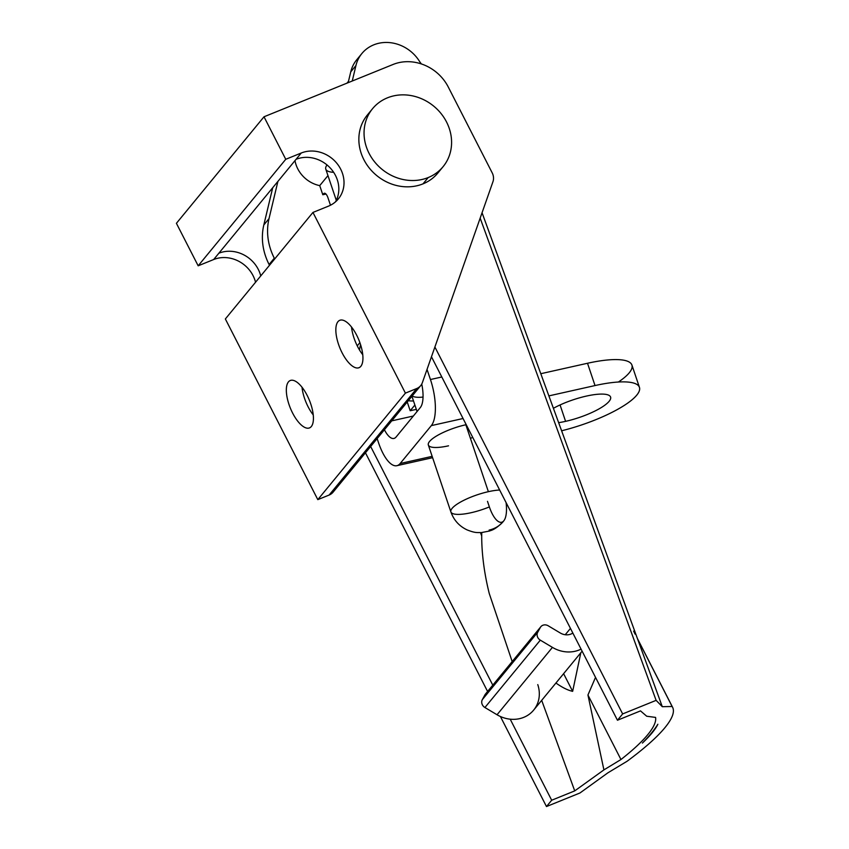 <?xml version="1.0" encoding="UTF-8"?>
<svg xmlns="http://www.w3.org/2000/svg" width="849" height="849" viewBox="0 0 849 849"><rect width="100%" height="100%" fill="white"/><g stroke="black" fill="none" stroke-linecap="round" stroke-linejoin="round"><path stroke-width="1.27" d="M355.943 65.532A36.518 32.655 -140.6 0 1 361.886 53.519A36.518 32.655 -140.6 0 1 373.772 44.838A36.518 32.655 -140.6 0 1 419.289 61.032A24.345 21.766 39.4 0 0 421.433 63.962A24.345 21.766 -140.6 0 1 419.289 61.032A36.518 32.655 39.4 0 0 373.772 44.838A36.518 32.655 39.4 0 0 355.943 65.532L350.754 71.857L355.943 65.532L352.25 81.005L355.943 65.532M361.886 53.519L356.686 59.833A36.518 32.655 39.4 0 0 350.754 71.857A36.518 32.655 -140.6 0 1 359.509 56.862M563.609 673.671L572.651 691.341L580.833 652.732L572.651 691.341C567.885 690.311 562.314 687.541 555.925 683.021C562.314 687.541 567.885 690.311 572.651 691.341L563.609 673.671M574.731 790.886L603.915 769.894L587.943 695.013L595.52 677.375L587.943 695.013L603.915 769.894L574.731 790.886L541.683 700.34L574.731 790.886L551.68 800.236L574.731 790.886M646.705 716.227L655.577 717.416L646.705 716.227L640.507 710.889L617.456 720.239L431.462 356.771L617.456 720.239L622.646 713.924L434.89 347.008L622.646 713.924L617.456 720.239L640.507 710.889M480.492 532.631L481.701 535.963L480.492 532.631M348.164 82.661L350.754 71.857L348.164 82.661M277.91 181.389L269.016 218.628A60.873 54.432 39.4 0 0 274.301 258.192L274.694 258.956L274.301 258.192L269.101 264.506L269.494 265.281L269.101 264.506L274.301 258.192A60.873 54.432 -140.6 0 1 269.016 218.628L263.827 224.943A60.873 54.432 39.4 0 0 269.101 264.506A60.873 54.432 -140.6 0 1 263.827 224.943L269.016 218.628L277.91 181.389M370.652 446.478L492.791 685.154L370.652 446.478M510.196 719.177L551.68 800.236L510.196 719.177M365.452 452.793L487.591 691.468L365.452 452.793M500.401 716.503L546.48 806.55L551.68 800.236L546.48 806.55L579.952 792.987L607.948 772.781L627.124 761.235L607.948 772.781L579.952 792.987L546.48 806.55L500.401 716.503M272.72 187.703L263.827 224.943L272.72 187.703M633.641 631.147L635.116 634.161M662.294 706.697L672.132 706.495L637.588 639L672.132 706.495A182.609 35.711 -27.1 0 1 672.588 707.259A182.609 35.711 -27.1 0 1 627.124 761.235A182.609 35.711 152.9 0 0 672.132 706.495L662.294 706.697L656.118 700.361L622.646 713.924L656.118 700.361L480.163 218.14L656.118 700.361L662.241 706.559L482.052 212.749M655.577 717.416A170.437 33.334 -27.1 0 1 620.959 759.526L603.915 769.894L620.959 759.526L587.943 695.013L620.959 759.526A170.437 33.334 152.9 0 0 655.577 717.416M642.385 743.077C649.23 736.115 654.388 729.843 657.858 724.25A158.264 30.957 -27.1 0 1 642.385 743.077A158.264 30.957 152.9 0 0 657.858 724.25C654.388 729.843 649.23 736.115 642.385 743.077M337.743 485.564L334.782 489.162A12.173 10.888 -140.6 0 1 329.136 495.052L317.813 499.637L225.356 318.959L312.952 212.43L225.356 318.959L317.813 499.637L405.408 393.119L317.813 499.637L329.136 495.052L416.732 388.524L405.408 393.119L312.952 212.43L328.436 206.158A30.437 27.21 39.4 0 0 338.348 198.921A30.437 27.21 39.4 0 0 336.957 163.433A30.437 27.21 39.4 0 0 301.246 153.011L296.057 159.325A30.437 27.21 -140.6 0 1 330.272 168.017A30.437 27.21 -140.6 0 1 335.493 201.85A30.437 27.21 39.4 0 0 330.272 168.017A30.437 27.21 39.4 0 0 296.057 159.325L301.246 153.011L285.752 159.294L198.167 265.811L213.651 259.539A30.437 27.21 -140.6 0 1 255.549 282.239A30.437 27.21 39.4 0 0 213.651 259.539L218.851 253.225L213.651 259.539L198.167 265.811L285.752 159.294L264.007 116.78L176.412 223.308L198.167 265.811L176.412 223.308L264.007 116.78L393.087 64.46A42.609 38.099 -140.6 0 1 448.261 87.001L492.187 172.835A12.173 10.888 -140.6 0 1 492.94 181.76L422.377 382.634A12.173 10.888 -140.6 0 1 420.69 385.626A12.173 10.888 -140.6 0 1 416.732 388.524L329.136 495.052A12.173 10.888 39.4 0 0 333.095 492.155L338.295 485.84A12.173 10.888 -140.6 0 1 338.04 486.137L415.246 392.249A12.173 10.888 39.4 0 0 415.501 391.951L420.69 385.626M417.177 388.948A12.173 10.888 -140.6 0 1 415.246 392.249L338.04 486.137A12.173 10.888 39.4 0 0 338.539 485.532A12.173 10.888 -140.6 0 1 338.295 485.84M307.147 395.369A25.566 10.294 67.9 0 1 306.128 427.96A25.566 10.294 67.9 0 1 286.346 389.298A25.566 10.294 67.9 0 1 307.147 395.369A25.566 10.294 -112.1 0 0 290.273 380.511A25.566 10.294 -112.1 0 0 290.326 408.072A25.566 10.294 -112.1 0 0 309.482 427.896A25.566 10.294 -112.1 0 0 307.147 395.369M356.654 335.153A25.566 10.294 67.9 0 1 355.635 367.755A25.566 10.294 67.9 0 1 335.854 329.094A25.566 10.294 67.9 0 1 356.654 335.153A25.566 10.294 -112.1 0 0 339.78 320.306A25.566 10.294 -112.1 0 0 339.844 347.867A25.566 10.294 -112.1 0 0 358.989 367.691A25.566 10.294 -112.1 0 0 356.654 335.153M260.749 275.925A30.437 27.21 39.4 0 0 218.851 253.225L296.057 159.325L218.851 253.225A30.437 27.21 -140.6 0 1 260.749 275.925M416.732 388.524A12.173 10.888 39.4 0 0 422.377 382.634L492.94 181.76A12.173 10.888 39.4 0 0 492.187 172.835L448.261 87.001A42.609 38.099 39.4 0 0 393.087 64.46L264.007 116.78L285.752 159.294L301.246 153.011A30.437 27.21 -140.6 0 1 340.661 169.121A30.437 27.21 -140.6 0 1 328.436 206.158L312.952 212.43L405.408 393.119L416.732 388.524M440.302 169.694A45.655 40.816 -140.6 0 1 423.014 183.862A45.655 40.816 -140.6 0 1 368.063 166.436A45.655 40.816 -140.6 0 1 370.132 111.994M302.011 387.229A25.566 10.294 -112.1 0 0 313.228 414.906A25.566 10.294 67.9 0 1 302.011 387.229M351.518 327.014A25.566 10.294 -112.1 0 0 362.735 354.702A25.566 10.294 67.9 0 1 351.518 327.014M372.552 108.693L367.362 115.008A45.655 40.816 39.4 0 0 369.453 168.229A45.655 40.816 39.4 0 0 423.014 183.862A45.655 40.816 39.4 0 0 437.882 173.005L443.072 166.691A45.655 40.816 -140.6 0 1 428.214 177.547A45.655 40.816 -140.6 0 1 374.642 161.915A45.655 40.816 -140.6 0 1 372.552 108.693A45.655 40.816 -140.6 0 1 433.743 106.157A45.655 40.816 -140.6 0 1 443.072 166.691M423.014 183.862L428.214 177.547L423.014 183.862M428.214 177.547A45.655 40.816 39.4 0 0 431.154 104.172A45.655 40.816 39.4 0 0 364.083 131.351A45.655 40.816 39.4 0 0 428.214 177.547M328.001 197.859L330.473 205.225L328.001 197.859A7.301 2.685 -102.6 0 0 324.329 193.254A7.301 2.685 -102.6 0 0 323.66 193.699A7.301 2.685 77.4 0 1 328.001 197.859M410.194 410.736L414.874 405.037L410.194 410.736L416.339 409.367L410.194 410.736L407.244 401.98L410.194 410.736M327.969 175.605L319.723 185.623L322.8 194.75L323.66 193.699L322.8 194.75L319.723 185.623L327.969 175.605M294.996 160.62A29.216 26.128 39.4 0 0 319.723 185.623A29.216 26.128 -140.6 0 1 294.996 160.62M408.284 400.717A39.563 10.135 161.4 0 0 413.505 400.961A39.563 10.135 -18.6 0 1 408.284 400.717M423.035 397.077A30.437 7.8 -18.6 0 1 412.232 395.899M421.253 384.873A30.437 7.8 -18.6 0 1 421.836 384.555A30.437 7.8 161.4 0 0 421.253 384.873M325.963 194.039L322.8 194.75L325.963 194.039M333.646 172.315A39.563 10.135 -18.6 0 1 327.024 164.95A39.563 10.135 161.4 0 0 325.783 169.121L336.289 200.322M325.103 193.37L323.66 193.699L325.103 193.37M540.855 626.711L485.458 694.068A6.092 5.444 39.4 0 0 484.949 694.832L540.335 627.464L537.714 632.261L482.328 699.629L537.714 632.261A6.092 5.444 39.4 0 0 540.314 640.157L484.917 707.525L540.314 640.157L552.434 647.384L497.036 714.752L552.434 647.384A30.437 27.21 39.4 0 0 581.066 649.114A30.437 27.21 -140.6 0 1 552.434 647.384L540.314 640.157A6.092 5.444 -140.6 0 1 537.714 632.261L540.335 627.464A6.092 5.444 -140.6 0 1 540.855 626.711A6.092 5.444 -140.6 0 1 543.678 625.002A6.092 5.444 -140.6 0 1 548.178 625.777L560.298 633.004A12.173 10.888 39.4 0 0 572.842 633.057A12.173 10.888 -140.6 0 1 560.298 633.004L548.178 625.777A6.092 5.444 39.4 0 0 543.678 625.002A6.092 5.444 39.4 0 0 540.335 627.464L484.949 694.832L482.328 699.629A6.092 5.444 39.4 0 0 484.917 707.525L497.036 714.752A30.437 27.21 39.4 0 0 533.65 710.114L582.117 651.172M481.744 532.578A97.391 35.764 -102.6 0 0 489.257 593.515L512.18 661.573L489.257 593.515A97.391 35.764 77.4 0 1 481.744 532.578M565.243 634.734L570.464 628.398L565.243 634.734M503.807 520.808A30.437 27.21 -140.6 0 1 503.234 521.541A30.437 27.21 39.4 0 0 503.807 520.808A24.345 8.946 -102.6 0 0 503.956 520.617A24.345 8.946 -102.6 0 0 506.078 502.587A24.345 8.946 77.4 0 1 503.807 520.808A24.345 8.946 77.4 0 1 489.374 506.917L487.496 501.345M537.767 684.602A30.437 27.21 -140.6 0 1 529.298 714.242A30.437 27.21 -140.6 0 1 497.036 714.752L484.917 707.525A6.092 5.444 -140.6 0 1 482.328 699.629L484.949 694.832A6.092 5.444 -140.6 0 1 486.106 693.421M499.658 490.032A30.437 7.8 161.4 0 0 488.377 491.677A30.437 7.8 161.4 0 0 450.883 511.926A30.437 7.8 -18.6 0 1 488.377 491.677A30.437 7.8 -18.6 0 1 499.658 490.032M489.374 506.917A30.437 7.8 -18.6 0 1 450.883 511.926C453.833 520.193 459.256 526.2 467.152 529.925C475.769 533.278 477.053 532.419 481.341 532.599L489.555 531.007C490.255 530.445 494.638 530.561 503.234 521.541A30.437 27.21 -140.6 0 1 489.12 530.084A30.437 27.21 39.4 0 0 503.234 521.541L503.956 520.617M465.846 424.765L488.377 491.677L465.846 424.765M359.573 350.096A30.437 27.21 -140.6 0 1 360.602 344.768A30.437 27.21 39.4 0 0 359.573 350.096M359.891 342.646L358.214 344.683A30.437 27.21 39.4 0 0 357.27 345.904A30.437 27.21 -140.6 0 1 359.934 342.794M378.516 442.679L377.136 438.593L378.516 442.679A36.518 13.414 -102.6 0 0 400.166 463.512L431.324 425.614A36.518 13.414 -102.6 0 0 430.443 379.524L441.809 376.988L430.443 379.524L427.026 369.389L430.443 379.524A36.518 13.414 77.4 0 1 431.324 425.614L463.055 418.515L431.324 425.614L400.166 463.512L432.162 456.348L400.166 463.512A36.518 13.414 77.4 0 1 396.865 465.698A36.518 13.414 77.4 0 1 378.516 442.679M421.741 384.066A24.345 8.946 77.4 0 1 420.351 407.52L396.112 436.991A24.345 8.946 77.4 0 1 384.417 429.732A24.345 8.946 -102.6 0 0 393.915 438.455A24.345 8.946 -102.6 0 0 396.112 436.991L420.351 407.52A24.345 8.946 -102.6 0 0 421.741 384.066M561.614 430.783A66.954 17.15 161.4 0 0 637.44 394.254A66.954 17.15 161.4 0 0 595.022 385.563L548.879 395.889L595.022 385.563A66.954 17.15 -18.6 0 1 639.435 387.346A66.954 17.15 -18.6 0 1 561.614 430.783M448.527 445.821A30.437 7.8 -18.6 0 1 429.615 441.406A30.437 7.8 -18.6 0 1 466.218 424.68A30.437 7.8 161.4 0 0 428.342 445.014A30.437 7.8 161.4 0 0 448.527 445.821M472.702 437.362A30.437 7.8 -18.6 0 1 470.442 438.434M565.593 421.348A36.518 9.36 -18.6 0 1 558.653 422.664A36.518 9.36 161.4 0 0 565.593 421.348A36.518 9.36 161.4 0 0 610.59 397.067A36.518 9.36 161.4 0 0 589.142 395.507A36.518 9.36 161.4 0 0 553.41 408.295A36.518 9.36 -18.6 0 1 610.017 396.122A36.518 9.36 -18.6 0 1 565.593 421.348L560.064 404.952L565.593 421.348M639.435 387.346L631.921 365.049A66.954 17.15 161.4 0 0 587.508 363.266L540.792 373.709L587.508 363.266A66.954 17.15 -18.6 0 1 618.39 382.018M413.357 416.021L391.707 420.871L413.357 416.021M587.508 363.266L595.022 385.563L587.508 363.266M637.429 638.565L672.588 707.259M346.976 83.149L348.493 81.302M411.924 396.271L417.061 411.521M428.342 445.014L450.883 511.926M396.865 465.698L432.619 457.696"/></g></svg>
